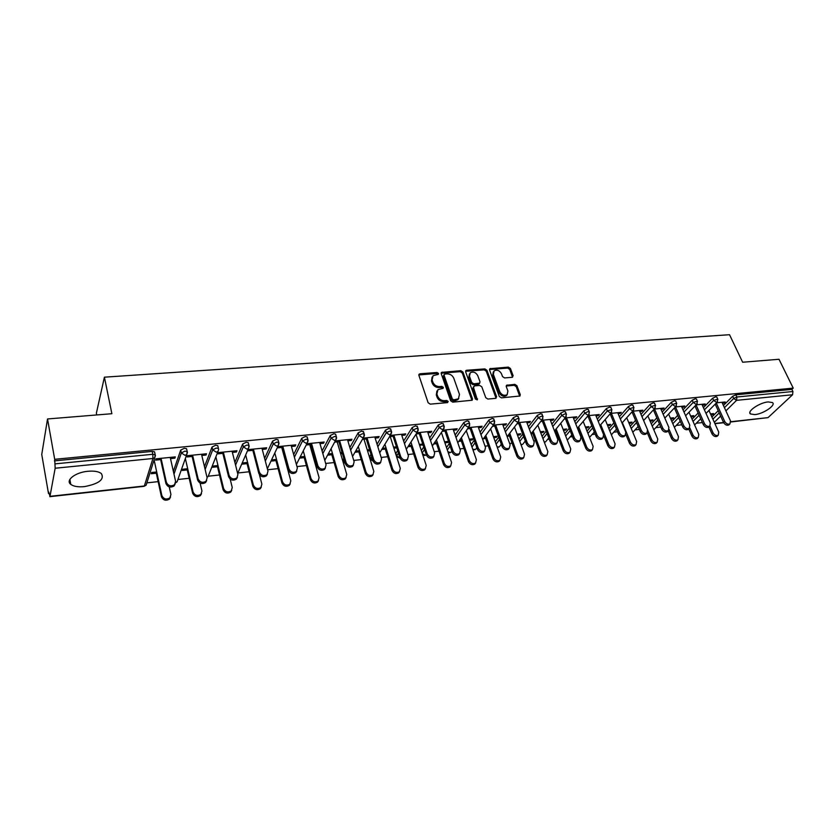 <?xml version="1.0" encoding="UTF-8"?>
<svg xmlns="http://www.w3.org/2000/svg" width="835" height="835" viewBox="0 0 835 835"><rect width="100%" height="100%" fill="white"/><g stroke="black" fill="none" stroke-linecap="round" stroke-linejoin="round"><path stroke-width="1.25" d="M438.511 373.454L437.039 372.493L420.015 373.777L418.909 375.406L428.136 402.752L430.286 404.14L447.445 402.627L448.197 401.458L446.715 400.487L444.502 400.685C441.287 400.664 439.012 399.182 437.686 396.26L436.903 393.974L437.947 389.632L443.103 388.317L443.322 387.377L441.84 386.407L439.648 386.595C436.444 386.553 434.179 385.081 432.864 382.19L432.092 379.935L433.094 375.687L438.291 374.372L438.511 373.454M437.937 374.55L436.434 373.475L418.836 374.936M447.623 402.595L446.088 401.447L443.886 401.635L444.502 400.685M442.748 388.494L441.235 387.377L439.033 387.555L439.648 386.595M768.19 401.917C759.641 402.543 746.563 411.498 750.467 413.962L754.84 414.609C763.273 413.962 776.32 405.121 772.479 402.574L768.19 401.917M87.925 471.274C75.453 472.318 65.109 480.313 70.777 484.373C73.626 486.461 78.166 487.212 84.408 486.628C99.01 483.789 104.657 479.426 101.348 473.549C98.593 471.493 94.125 470.742 87.925 471.274M512.189 377.305L513.139 375.74L510.394 368.444L508.348 367.118L489.853 368.715L489.571 370.03L499.32 396.5L501.397 397.857L519.975 396.02L520.278 394.663L516.907 385.707L514.851 384.371L506.563 385.259L506.26 386.605L507.92 391.051L507.116 394.694C504.152 396.03 501.699 395.049 499.779 391.751L493.349 374.341L494.122 370.823C497.075 369.467 499.518 370.427 501.459 373.704L502.534 376.585L504.59 377.921L512.189 377.305M49.985 496.324L144.351 485.98L152.92 458.498L55.162 468.237L49.985 496.324L48.754 492.107L48.493 493.537L41.75 454.47L47.532 418.961L111.88 413.711L104.406 377.18L729.529 334.71L742.649 362.233L779.003 359.269L793.219 388.118L54.692 459.313L54.943 463.874L152.805 454.282L152.179 451.401L54.411 460.878M47.532 418.961L54.692 459.313M462.934 372.055L460.847 370.698L441.548 372.389L441.245 373.704L450.639 400.769L452.768 402.157L472.172 400.226L472.485 398.859L462.934 372.055L462.308 373.026L460.221 371.669L441.162 373.214M466.681 370.26L484.843 368.893L486.899 370.229L496.627 396.74L495.635 398.358L487.838 399.046L485.751 397.69L481.805 386.814L479.718 385.457L474.53 385.885L473.508 387.503L477.359 399.84L475.397 399.067L465.659 371.846L465.951 370.531L466.681 370.26L466.055 371.231L484.196 369.853L484.843 368.893M104.406 377.18L96.369 413.2L96.714 414.953M55.162 468.237L54.943 463.874M793.219 388.118L791.883 389.371L792.926 391.511L792.572 394.757L768.033 417.625L730.771 421.967M702.412 422.573L696.296 423.241M681.809 424.806L676.256 425.412M660.798 427.092L655.83 427.624M639.38 429.409L635.017 429.889M617.524 431.789L613.798 432.186M595.23 434.2L592.161 434.534M572.476 436.674L570.107 436.935M558.385 438.208L557.331 438.312M549.263 439.189L547.603 439.377M535.475 440.692L533.742 440.88M525.559 441.767L524.651 441.861M512.106 443.228L509.642 443.489M488.256 445.817L485.041 446.161M463.905 448.458L459.908 448.886M439.043 451.15L434.231 451.672M413.649 453.916L407.991 454.522M387.701 456.724L381.157 457.434M370.479 458.592L369.926 458.655M361.2 459.605L353.727 460.419M343.947 461.473L342.966 461.578M334.104 462.548L325.671 463.456M316.496 464.458L315.4 464.573M306.414 465.554L296.978 466.577M278.097 468.623L267.607 469.761M249.133 471.765L237.871 472.986M219.501 474.979L208.228 476.2M189.18 478.267L177.897 479.499M158.149 481.638L146.856 482.87M156.312 473.205L151.26 473.737L151.646 472.485L156.709 471.963M161.332 459.532L155.56 460.116L155.968 458.822L175.319 456.891L174.88 458.175L174.609 456.964M170.507 458.613L174.88 458.175M703.404 407.637L712.62 398.232L715.825 396.75L716.879 397.189M692.069 419.222L698.133 413.022M711.9 417.009L718.204 410.716M723.423 405.497L732.66 396.27L735.844 394.809L736.877 397.001L792.926 391.511M791.883 389.371L735.844 394.809M152.179 451.401L154.559 451.829L154.767 452.779M691.036 416.905L692.737 416.717L693.781 415.653L690.628 415.987M702.329 405.246L704.124 405.069L705.189 403.963L696.108 404.871M695.044 405.977L696.473 405.831M662.207 412.072L671.371 402.251L674.617 400.748L675.755 401.228M651.258 423.815L656.821 417.844M650.141 421.205L652.02 421.007L653.022 419.932L649.745 420.266M661.049 409.39L663.011 409.192L664.044 408.075L654.149 409.067M653.127 410.183L654.964 409.995M619.382 416.717L628.484 406.436L631.761 404.902L632.982 405.445M608.861 428.626L613.882 422.938M607.661 425.683L609.707 425.464L610.677 424.368L607.264 424.723M601.002 425.38L600.031 425.485M618.13 413.701L620.28 413.482L621.271 412.354L610.521 413.419M609.529 414.557L611.794 414.327M574.824 421.602L583.842 410.789L587.151 409.223L588.477 409.828M564.773 433.668L569.209 428.345M563.468 430.328L565.723 430.098L566.641 428.981L563.093 429.357M554.617 431.267L555.661 431.152M556.58 430.035L555.098 430.192M573.468 418.178L575.816 417.938L576.766 416.79L565.097 417.959M564.147 419.107L566.881 418.836M528.43 426.758L537.343 415.319L540.694 413.732L542.134 414.4M518.9 438.991L522.71 434.106M517.491 435.171L519.944 434.91L520.821 433.783L517.115 434.179M507.45 436.235L509.465 436.016M510.331 434.889L508.317 435.098M526.968 422.844L529.515 422.583L530.423 421.424L517.763 422.687M516.875 423.856L520.101 423.533M480.094 432.206L488.882 420.047L492.264 418.429L493.819 419.17M471.128 444.617L474.249 440.295M469.594 440.212L472.276 439.93L473.101 438.792L469.239 439.2M458.759 441.36L461.358 441.078M462.162 439.941L459.563 440.212M478.497 427.708L481.273 427.426L482.129 426.247L468.414 427.614M467.579 428.804L471.337 428.428M429.681 438.01L438.312 424.973L441.725 423.324L443.427 424.149M421.341 450.587L423.721 446.996M419.661 445.472L422.948 444.627M407.971 446.704L411.196 446.36M422.76 444.063L419.327 444.429M411.947 445.201L408.722 445.535M427.938 432.78L430.954 432.478L431.747 431.277L416.915 432.76M416.143 433.96L420.464 433.532M377.055 444.22L385.499 430.129L388.953 428.438L390.79 429.357M370.573 458.926L369.895 456.171L371.001 454.323M354.958 452.288L358.862 451.871M367.567 450.963L369.895 450.712M369.561 449.647L367.243 449.888M359.541 450.691L355.647 451.098M375.145 438.083L378.432 437.749L379.153 436.528L363.121 438.135M362.411 439.356L367.337 438.866M322.08 450.952L330.295 435.505L333.791 433.793L335.586 434.106L335.785 434.805M299.681 458.102L304.201 457.632M313.167 456.682L314.263 456.568M313.95 455.472L312.854 455.586M304.817 456.432L300.287 456.902M319.972 443.615L323.542 443.26L324.189 442.018L306.967 443.74M306.33 444.982L311.81 444.439M264.611 458.352L272.534 441.141L276.061 439.387L278.034 439.742L278.243 440.515M247.588 462.433L242.86 462.924L242.338 464.145L247.056 463.644M253.704 450.263L248.12 450.827L248.663 449.564L266.699 447.769L266.125 449.021L265.822 447.852M262.253 449.407L266.125 449.021M204.471 466.681L212.038 447.038L215.587 445.253L217.758 445.639L217.966 446.485M187.708 468.706L182.761 469.228L182.322 470.46L187.259 469.938M192.854 456.369L187.144 456.943L187.604 455.659L206.495 453.781L206.015 455.054L205.723 453.854M201.809 455.472L206.015 455.054M173.367 471.337L180.694 450.096L184.264 448.291L186.539 448.698L186.748 449.595M223.634 453.28L217.987 453.854L218.488 452.58L236.952 450.733L236.42 451.996L236.117 450.817M232.38 452.403L236.42 451.996M217.998 465.533L213.155 466.045L212.674 467.266L217.507 466.755M234.885 462.381L242.641 444.053L246.179 442.289L248.245 442.654L248.454 443.468M283.086 447.32L277.554 447.873L278.149 446.621L295.778 444.857L295.162 446.109L294.839 444.951M291.446 446.474L295.162 446.109M276.521 459.396L271.897 459.887L271.333 461.087L275.947 460.607M293.67 454.553L301.748 438.291L305.255 436.559L307.134 436.893L307.343 437.623M347.861 440.817L351.284 440.473L351.984 439.241L335.305 440.911M334.637 442.143L339.887 441.621M327.581 455.169L331.829 454.72M340.67 453.791L342.392 453.614M342.068 452.528L340.346 452.706M332.476 453.53L328.228 453.979M349.875 447.518L358.205 432.791L361.68 431.09L363.601 432.05M344.041 461.776L343.769 458.29M401.823 435.4L404.975 435.087L405.737 433.876L390.31 435.421M389.569 436.632L394.193 436.173M381.752 449.46L385.311 449.094M393.901 448.186L396.792 447.884M396.448 446.829L393.567 447.132M386.031 447.915L382.472 448.291M403.649 441.057L412.198 427.52L415.632 425.86L417.396 426.727M396.552 456.14L395.873 453.384L397.648 450.566M453.488 430.213L456.38 429.931L457.204 428.741L442.947 430.161M442.143 431.361L446.172 430.954M444.888 442.821L447.696 442.519L448.489 441.371L444.544 441.788M433.636 444.001L436.538 443.698M437.321 442.54L434.409 442.842M455.148 435.056L463.863 422.479L467.266 420.85L468.894 421.633M446.495 447.55L449.251 443.573M502.983 425.255L505.645 424.984L506.521 423.815L493.349 425.13M492.493 426.299L495.969 425.954M493.788 437.665L496.355 437.394L497.211 436.267L493.422 436.663M483.361 438.772L485.657 438.521M486.502 437.383L484.196 437.623M504.517 429.44L513.368 417.657L516.729 416.049L518.232 416.759M495.259 441.757L498.725 437.143M550.453 420.485L552.906 420.245L553.835 419.086L541.675 420.297M540.756 421.456L543.731 421.164M540.715 432.728L543.063 432.478L543.961 431.361L540.339 431.737M529.338 429.148L538.272 417.74L541.414 419.786L542.353 419.441L531.06 433.741L532.803 433.563M533.69 432.436L531.947 432.624M551.872 424.138L560.828 413.033L564.157 411.457L565.546 412.093M542.072 436.298L546.194 431.173M596.023 415.913L598.267 415.694L599.248 414.546L588.038 415.673M587.068 416.811L589.562 416.561M585.784 427.979L587.934 427.76L588.884 426.654L585.398 427.019M579.01 427.687L577.789 427.812M597.328 419.128L606.387 408.586L609.675 407.042L610.959 407.616M587.036 431.121L591.775 425.599M639.798 411.519L641.854 411.311L642.866 410.194L632.554 411.227M631.542 412.354L633.588 412.146M629.11 423.418L631.072 423.22L632.053 422.124L628.713 422.479M641.009 414.369L650.141 404.317L653.398 402.804L654.577 403.315M630.268 426.194L635.56 420.36M681.882 407.303L683.761 407.115L684.815 405.998L675.338 406.948M674.283 408.064L675.912 407.897M670.787 419.034L672.572 418.846L673.595 417.771L670.38 418.105M683.009 409.828L692.194 400.215L695.419 398.723L696.515 399.193M671.851 421.498L677.676 415.402M722.379 403.232L724.091 403.065L725.187 401.969L716.482 402.835M715.397 403.931L716.639 403.816M710.909 414.807L712.526 414.64L713.591 413.575L710.491 413.899M323.542 443.26L323.208 442.122M351.284 440.473L350.95 439.346M378.432 437.749L378.078 436.642M404.975 435.087L404.62 433.991M422.593 445.17L422.249 444.116M430.954 432.478L430.599 431.392M447.696 442.519L447.341 441.485M456.38 429.931L456.014 428.856M472.276 439.93L471.921 438.918M481.273 427.426L480.897 426.372M496.355 437.394L495.99 436.392M505.645 424.984L505.269 423.94M519.944 434.91L519.579 433.918M529.515 422.583L529.129 421.55M543.063 432.478L542.687 431.497M552.906 420.245L552.509 419.222M565.723 430.098L565.337 429.117M575.816 417.938L575.409 416.926M587.934 427.76L587.548 426.789M598.267 415.694L597.86 414.692M609.707 425.464L609.32 424.504M620.28 413.482L619.862 412.49M631.072 423.22L630.675 422.27M641.854 411.311L641.437 410.34M652.02 421.007L651.613 420.078M663.011 409.192L662.593 408.221M672.572 418.846L672.165 417.917M683.761 407.115L683.343 406.154M692.737 416.717L692.33 415.809M704.124 405.069L703.686 404.119M712.526 414.64L712.119 413.732M724.091 403.065L723.663 402.126M432.102 377.044L431.497 380.906L432.092 379.935M439.033 387.555C435.828 387.523 433.574 386.052 432.259 383.161L431.497 380.906M436.935 390.978L436.287 394.934L436.903 393.974M443.886 401.635C440.661 401.614 438.396 400.142 437.07 397.22L436.287 394.934M471.932 400.382L462.308 373.026M444.784 374.049L444.032 375.166L452.299 398.911L453.781 399.871L458.425 398.775L459.469 394.391L453.781 378.234C452.466 375.374 450.232 373.923 447.069 373.871L444.784 374.049M444.001 374.644L443.416 376.147L444.032 375.166M458.791 398.441L457.789 399.725L455.451 400.623L453.154 400.821L451.662 399.861L443.416 376.147M496.053 398.264L486.252 371.189L484.196 369.853M473.466 386.678L472.861 388.463L476.931 399.819L477.578 398.869M477.756 375.635C475.793 372.295 473.299 371.335 470.272 372.754L469.479 376.282L471.692 382.451L473.779 383.808L479.687 383.119L479.989 381.783L477.756 375.635M469.447 373.892L468.842 377.243L469.479 376.282M479.373 383.568L478.33 384.34L473.132 384.768L471.055 383.411L468.842 377.243M493.308 371.909L492.692 375.301L493.349 374.341M507.262 394.569L506.438 395.623C503.474 396.969 501.031 395.988 499.111 392.69L492.692 375.301M519.683 396.187L516.218 386.647L514.172 385.311L506.167 386.041M512.565 377.232L509.726 369.394L507.68 368.068L489.477 369.519M170.549 497.034L169.442 499.1C165.883 501.115 163.222 500.342 161.437 496.762L161.854 495.541C163.639 499.132 166.311 499.914 169.87 497.89L170.935 494.508L169.254 486.909M154.078 459.876L161.854 495.541M156.051 472.025L161.437 496.762M175.204 483.862L174.077 485.97C170.465 487.995 167.751 487.191 165.935 483.559L166.363 482.296C168.19 485.939 170.904 486.742 174.525 484.707L175.601 481.294L170.225 457.403M165.935 483.559L160.644 459.605M166.363 482.296L161.061 458.311M201.517 493.631L200.421 495.572C196.976 497.483 194.378 496.689 192.624 493.193L193.083 491.982C194.837 495.489 197.446 496.282 200.901 494.372L201.955 490.98L200.097 483.058M185.349 458.498L193.083 491.982M186.998 468.779L192.624 493.193M231.765 490.302L230.7 492.118C227.35 493.934 224.813 493.13 223.081 489.707L223.592 488.506C225.325 491.94 227.871 492.744 231.212 490.928L232.255 487.525L230.168 479.071M215.879 456.828L223.592 488.506M217.225 465.617L223.081 489.707M261.324 487.035L260.28 488.736C257.034 490.469 254.56 489.654 252.848 486.304L253.391 485.114C255.113 488.475 257.598 489.279 260.844 487.556L261.866 484.154L259.403 474.666M245.678 454.96L253.391 485.114M246.763 462.517L252.848 486.304M290.215 483.83L289.202 485.427C286.05 487.076 283.629 486.262 281.938 482.985L282.522 481.795C284.224 485.083 286.645 485.897 289.797 484.258L290.81 480.856L281.739 447.456M274.798 452.967L282.522 481.795M275.654 459.49L281.938 482.985M318.469 480.689L317.477 482.192C314.409 483.757 312.05 482.943 310.37 479.728L310.996 478.559C312.676 481.774 315.045 482.599 318.114 481.023L319.095 477.63L309.754 444.637M303.262 450.869L310.996 478.559M303.888 456.526L310.37 479.728M206.683 480.553L205.577 482.526C202.08 484.446 199.429 483.632 197.634 480.083L198.114 478.831C199.909 482.39 202.561 483.204 206.068 481.284L207.132 477.85L201.527 454.271M197.634 480.083L192.113 456.442M198.114 478.831L192.572 455.169M237.422 477.317L236.336 479.165C232.944 480.991 230.356 480.167 228.581 476.691L229.114 475.449C230.888 478.925 233.476 479.749 236.869 477.923L237.923 474.489L232.088 451.224M228.581 476.691L222.83 453.363M229.114 475.449L223.342 452.09M267.44 474.134L266.375 475.877C263.088 477.61 260.572 476.775 258.819 473.382L259.382 472.151C261.136 475.543 263.662 476.378 266.96 474.645L267.993 471.211L261.95 448.238M258.819 473.382L252.848 450.347M259.382 472.151L253.402 449.094M296.769 471.023L295.736 472.652C292.542 474.301 290.079 473.466 288.357 470.147L288.962 468.926C290.695 472.245 293.158 473.09 296.362 471.441L297.364 468.007L291.123 445.326M288.357 470.147L282.178 447.403M288.962 468.926L282.773 446.161M325.441 467.965L324.429 469.51C321.329 471.076 318.928 470.241 317.216 466.984L317.864 465.763C319.575 469.03 321.986 469.875 325.097 468.299L326.078 464.876L319.648 442.477M317.216 466.984L310.85 444.533M317.864 465.763L311.486 443.291M346.087 477.599L345.126 479.029C342.152 480.522 339.835 479.697 338.175 476.545L338.843 475.386C340.503 478.538 342.83 479.363 345.805 477.87L346.765 474.478L337.163 441.892M331.077 448.719L338.843 475.386M331.516 453.635L338.175 476.545M353.466 464.97L352.485 466.431C349.468 467.924 347.12 467.078 345.429 463.895L346.118 462.684C347.809 465.878 350.168 466.723 353.184 465.231L354.144 461.807L347.527 439.69M345.429 463.895L338.874 441.715M346.118 462.684L339.553 440.483M373.12 474.572L372.18 475.929C369.289 477.359 367.024 476.524 365.375 473.435L366.085 472.276C367.724 475.365 369.999 476.2 372.89 474.781L373.829 471.399L363.976 439.2M358.278 446.527L366.085 472.276M358.539 450.796L365.375 473.435M380.864 462.037L379.915 463.415C376.992 464.844 374.685 463.999 373.005 460.868L373.736 459.667C375.416 462.799 377.723 463.655 380.656 462.225L381.585 458.812L374.8 436.966M373.005 460.868L366.283 438.97M373.736 459.667L366.993 437.749M399.558 471.608L398.65 472.892C395.832 474.259 393.619 473.424 391.991 470.397L392.721 469.249C394.35 472.276 396.573 473.111 399.391 471.744L400.299 468.383L390.216 436.569M384.893 444.303L392.721 469.249M384.977 448.03L391.991 470.397M407.668 459.156L406.749 460.471C403.9 461.828 401.645 460.983 399.986 457.914L400.748 456.724C402.407 459.793 404.672 460.649 407.522 459.281L408.43 455.889L401.478 434.304M399.986 457.914L393.097 436.277M400.748 456.724L393.838 435.066M425.443 468.696L424.556 469.917C421.811 471.222 419.64 470.387 418.022 467.423L418.794 466.274C420.412 469.249 422.593 470.084 425.328 468.779L426.215 465.429L415.976 434.231M410.935 442.08L418.794 466.274M410.851 445.316L418.022 467.423M433.897 456.327L433 457.58C430.223 458.885 428.021 458.029 426.372 455.023L427.165 453.843C428.814 456.849 431.027 457.705 433.803 456.401L434.68 453.019L427.572 431.695M426.372 455.023L419.327 433.647M427.165 453.843L420.099 432.446M450.775 465.836L449.908 467.005C447.247 468.258 445.118 467.423 443.51 464.5L444.314 463.373C445.911 466.285 448.051 467.12 450.723 465.878L451.578 462.538L441.391 432.478M436.423 439.857L444.314 463.373M436.194 442.654L443.51 464.5M459.563 453.551L458.686 454.751C455.983 455.993 453.822 455.148 452.184 452.194L453.019 451.025C454.647 453.979 456.818 454.835 459.521 453.582L460.367 450.222L453.113 429.148M452.184 452.194L444.992 431.069M453.019 451.025L445.806 429.879M475.585 463.028L474.739 464.156C472.14 465.345 470.053 464.51 468.466 461.651L469.291 460.523C470.888 463.394 472.975 464.229 475.585 463.039L476.399 459.709L466.264 430.683M461.369 437.634L469.291 460.523M461.003 440.055L468.466 461.651M484.676 450.848L483.83 451.986C481.2 453.175 479.081 452.32 477.453 449.428L478.309 448.259C479.937 451.161 482.066 452.017 484.697 450.827L485.511 447.476L478.121 426.643M477.453 449.428L470.126 428.543M478.309 448.259L470.961 427.363M499.862 460.336L499.059 461.358C496.533 462.506 494.477 461.671 492.9 458.853L493.756 457.737C495.332 460.555 497.389 461.39 499.925 460.252L500.718 456.943L490.615 428.856M485.803 435.432L493.756 457.737M485.302 437.509L492.9 458.853M509.246 448.238L508.442 449.272C505.885 450.409 503.797 449.564 502.19 446.715L503.077 445.556C504.684 448.405 506.772 449.261 509.329 448.124L510.122 444.794L502.607 424.201M502.19 446.715L494.727 426.08M503.077 445.556L495.593 424.9M523.639 457.684L522.877 458.624C520.414 459.72 518.399 458.885 516.834 456.119L517.71 455.012C519.286 457.778 521.301 458.613 523.775 457.517L524.537 454.23L514.475 427.009M509.726 433.24L517.71 455.012M509.099 435.014L516.834 456.119M533.304 445.671L532.542 446.621C530.048 447.706 528.002 446.861 526.405 444.063L527.323 442.915C528.92 445.713 530.966 446.568 533.461 445.472L534.223 442.164L526.582 421.811M526.405 444.063L518.817 423.658M527.323 442.915L519.714 422.489M546.925 455.085L546.215 455.941C543.804 456.985 541.832 456.161 540.276 453.436L541.184 452.34C542.74 455.054 544.723 455.889 547.134 454.845L547.864 451.578L537.834 425.161M533.168 431.069L541.184 452.34M532.427 432.572L540.276 453.436M556.872 443.155L556.152 444.011C553.72 445.065 551.716 444.21 550.129 441.464L551.069 440.327C552.655 443.072 554.659 443.928 557.091 442.874L557.822 439.586L550.067 419.462M550.129 441.464L542.416 421.289M551.069 440.327L543.334 420.13M569.762 452.528L569.084 453.311C566.735 454.313 564.794 453.488 563.249 450.817L564.178 449.721C565.723 452.393 567.675 453.228 570.023 452.215L570.733 448.969L560.734 423.293M556.141 428.919L564.178 449.721M555.285 430.171L563.249 450.817M579.96 440.671L579.281 441.464C576.912 442.466 574.939 441.621 573.363 438.918L574.323 437.79C575.899 440.494 577.872 441.339 580.241 440.337L580.941 437.06L573.071 417.166M573.363 438.918L565.535 418.972M574.323 437.79L566.485 417.824M592.14 450.013L591.504 450.733C589.207 451.693 587.297 450.869 585.763 448.238L586.723 447.153C588.258 449.783 590.168 450.608 592.464 449.647L593.142 446.422L583.174 421.435M578.655 426.789L586.723 447.153M577.716 427.906L585.763 448.238M602.578 438.239L601.941 438.959C599.624 439.93 597.683 439.085 596.117 436.423L597.109 435.296C598.674 437.957 600.615 438.803 602.933 437.843L603.59 434.597L595.616 414.911M596.117 436.423L588.195 416.696M597.109 435.296L589.166 415.559M614.08 447.539L613.474 448.197C611.241 449.126 609.362 448.301 607.838 445.713L608.809 444.637C610.343 447.216 612.222 448.051 614.456 447.122L615.103 443.917L605.166 419.577M600.72 424.691L608.809 444.637M603.862 435.912L607.838 445.713M624.747 435.849L624.142 436.507C621.887 437.436 619.987 436.59 618.432 433.981L619.434 432.864C620.99 435.484 622.9 436.329 625.164 435.4L625.791 432.165L617.723 412.709M618.432 433.981L610.406 414.473M619.434 432.864L611.387 413.335M635.592 445.107L635.017 445.713C632.836 446.61 630.989 445.786 629.475 443.239L630.477 442.164C631.991 444.711 633.838 445.535 636.03 444.648L636.646 441.464L626.73 417.73M622.357 422.614L630.477 442.164M625.864 434.534L629.475 443.239M646.478 433.501L645.914 434.106C643.712 434.993 641.833 434.158 640.288 431.58L641.322 430.474C642.866 433.052 644.745 433.897 646.948 433L647.553 429.795L639.38 410.538M640.288 431.58L632.168 412.292M641.322 430.474L633.18 411.164M656.686 442.727L656.153 443.281C654.014 444.136 652.198 443.322 650.695 440.817L651.707 439.742C653.221 442.258 655.037 443.082 657.176 442.216L657.761 439.053L647.876 415.893M647.762 430.422L651.707 439.742M647.271 432.728L650.695 440.817M667.791 431.194L667.259 431.747C665.109 432.603 663.261 431.768 661.727 429.232L662.771 428.136C664.316 430.672 666.163 431.507 668.313 430.651L668.887 427.468L660.631 408.419M661.727 429.232L653.513 410.142M662.771 428.136L654.546 409.025M677.383 440.379L676.882 440.89C674.795 441.725 673 440.901 671.507 438.438L672.54 437.373C674.043 439.847 675.839 440.661 677.926 439.836L678.479 436.695L668.616 414.066M669.117 429.461L672.54 437.373M668.198 430.776L671.507 438.438M688.687 428.919L688.186 429.44C686.088 430.265 684.272 429.43 682.738 426.935L683.813 425.84C685.337 428.334 687.153 429.169 689.261 428.345L689.804 425.182L681.464 406.342M682.738 426.935L674.44 408.044M683.813 425.84L675.494 406.937M697.695 438.072L697.215 438.552C695.179 439.346 693.415 438.532 691.923 436.1L692.977 435.045C694.47 437.477 696.233 438.291 698.279 437.498L698.801 434.377L688.969 412.26M689.783 427.812L692.977 435.045M688.739 428.877L691.923 436.1M709.186 426.695L708.717 427.165C706.66 427.958 704.876 427.134 703.352 424.671L704.437 423.585C705.961 426.048 707.746 426.883 709.802 426.09L710.314 422.948L701.901 404.297M703.352 424.671L694.991 406.029M704.437 423.585L696.056 404.923M717.62 435.818L717.171 436.246C715.178 437.018 713.434 436.204 711.963 433.814L713.027 432.76C714.509 435.16 716.253 435.974 718.246 435.202L718.747 432.112L708.936 410.465M709.969 425.965L713.027 432.76M708.894 426.988L711.963 433.814M729.299 424.504L728.851 424.942C726.836 425.704 725.083 424.879 723.569 422.458L724.676 421.383C726.189 423.804 727.953 424.629 729.957 423.867L730.437 420.756L721.951 402.293M723.569 422.458L715.198 404.13M724.676 421.383L716.284 403.044M436.434 373.475L437.039 372.493M446.088 401.447L446.715 400.487M441.235 387.377L441.84 386.407M49.818 496.668L144.09 486.325L146.135 485.177L146.803 483.037M144.09 486.325L146.135 485.177L154.767 457.684L152.92 458.498L152.805 454.282L155.195 454.699L155.393 455.68M792.572 394.757L736.553 400.341L725.897 410.883M720.647 416.07L714.311 422.333M714.823 423.46L723.59 422.5M730.74 421.717L768.033 417.625M724.425 407.678L733.683 398.472L736.877 397.001L736.553 400.341L733.683 398.472L732.66 396.27M173.983 474.123L181.341 452.935L180.694 450.096M154.559 451.829L155.195 454.699L154.767 457.684L155.446 455.492M175.663 482.536L177.072 481.826L186.758 454.543L187.197 451.526L184.921 451.13L181.341 452.935L185.005 455.305L186.758 454.543L187.395 452.445M205.128 469.437L212.716 449.846L212.038 447.038M218.666 449.261L217.998 451.474L218.666 449.261M235.564 465.095L243.35 446.819L242.641 444.053M265.311 461.045L273.264 443.876L272.534 441.141M294.4 457.215L302.51 440.984L301.748 438.291M322.832 453.582L331.077 438.166L330.295 435.505M343.352 459.031L344.114 461.598L344.531 460.868M350.648 450.117L359.008 435.421L358.205 432.791M369.895 456.171L370.677 458.707L371.784 456.87M377.848 446.788L386.323 432.728L385.499 430.129M395.873 453.384L396.667 455.889L398.441 453.081M404.464 443.594L413.033 430.088L412.198 427.52M422.155 453.061L424.545 449.48M430.516 440.515L439.168 427.51L438.312 424.973M447.33 450.002L450.086 446.036M456.004 437.54L464.74 424.994L463.863 422.479M471.973 447.038L475.105 442.727M480.96 434.659L489.769 422.52L488.882 420.047M496.126 444.157L499.601 439.554M505.405 431.862L514.277 420.109L513.368 417.657M519.777 441.36L523.587 436.486M542.907 418.648L542.353 419.441L542.886 416.362L541.623 416.154L538.272 417.74L537.343 415.319M542.959 438.646L547.092 433.532M552.78 426.518L561.767 415.423L560.828 413.033M565.681 435.995L570.128 430.672M575.753 423.95L584.792 413.148L583.842 410.789M587.944 433.417L592.704 427.906M598.267 421.456L607.348 410.924L606.387 408.586M609.79 430.902L614.821 425.224M620.332 419.013L629.454 408.753L628.484 406.436M631.208 428.438L636.52 422.614M641.969 416.644L651.123 406.614L650.141 404.317M652.208 426.038L657.792 420.089M663.188 414.317L672.363 404.516L671.371 402.251M672.812 423.7L678.646 417.615M683.99 412.052L693.196 402.46L692.194 400.215M693.04 421.404L699.114 415.225M704.396 409.839L713.633 400.445L712.62 398.232M712.881 419.16L719.196 412.887M175.611 482.818L177.072 481.826L177.771 479.854M186.539 448.698L187.437 452.34M217.758 445.639L218.446 448.437L216.275 448.051L212.716 449.846L216.328 452.184L217.998 451.474L208.009 476.743M237.662 473.466L248.496 448.468L248.955 445.42L246.889 445.055L243.35 446.819L246.92 449.136L248.496 448.468L249.164 446.287M248.245 442.654L249.164 446.245M267.357 468.79L278.305 445.535L278.765 442.466L276.792 442.122L273.264 443.876L276.802 446.151L278.305 445.535L278.994 443.51M278.034 439.742L278.973 443.249M296.383 464.427L307.416 442.665L307.896 439.586L306.017 439.252L302.51 440.984L305.996 443.249L307.416 442.665L308.125 440.807M307.134 436.893L308.094 440.337M324.773 460.336L335.879 439.857L336.369 436.768L334.574 436.454L331.077 438.166L334.522 440.4L335.879 439.857L336.589 438.156M335.586 434.106L336.568 437.477M352.547 456.474L363.716 437.102L364.206 434.012L362.484 433.72L359.008 435.421L362.421 437.623L363.716 437.102L364.415 435.557M345.189 463.091L344.114 461.598L344.218 462.381L345.377 463.717M363.392 431.392L364.404 434.691M379.716 452.8L390.926 434.419L391.417 431.33L389.778 431.037L386.323 432.728L389.695 434.91L391.615 433.01M372.974 460.763L370.677 458.707L370.75 459.511L373.12 461.17M390.592 428.731L391.615 431.966M406.301 449.303L417.542 431.789L418.043 428.689L416.477 428.428L413.033 430.088L416.362 432.248L418.22 430.505M399.996 457.956L396.667 455.889L396.729 456.693L400.069 458.164M417.197 426.132L418.241 429.305M432.321 445.953L443.583 429.211L444.095 426.121L442.592 425.86L439.168 427.51L442.456 429.649L444.241 428.052M422.719 454.772L424.806 455.534L426.309 454.835L425.297 455.19L422.343 453.624M443.228 423.585L444.283 426.695M457.789 442.727L469.072 426.695L469.583 423.606L468.143 423.355L464.74 424.994L467.997 427.102L469.698 425.641M448.165 452.476L449.679 452.8L451.234 452.048L450.19 452.466L447.894 451.672M468.706 421.101L469.771 424.149M482.724 439.627L494.017 424.222L494.539 421.143L493.161 420.903L489.769 422.52L492.994 424.608L494.623 423.272M473.017 450.023L475.564 449.397L472.787 449.366M476.837 447.664L476.096 448.666M493.642 418.659L494.717 421.654M507.148 436.632L518.441 421.811L518.963 418.732L517.648 418.502L514.277 420.109L517.46 422.176L519.015 420.944M497.326 447.508L499.403 446.808L497.138 446.976M501.313 444.293L499.904 446.13M518.055 416.279L519.14 419.222M521.103 444.961L522.752 444.262L520.957 444.544M525.288 441.047L523.242 443.646M541.957 413.941L543.053 416.832M554.492 430.943L565.786 417.114L566.318 414.056L565.107 413.847L561.767 415.423L564.888 417.448L566.307 416.404M544.389 442.404L545.652 441.767L544.274 442.101M548.783 437.937L546.111 441.204M565.378 411.665L566.485 414.494M577.444 428.23L588.738 414.838L589.27 411.791L588.101 411.592L584.792 413.148L587.871 415.162L589.228 414.202M567.184 439.857L568.092 439.314L567.101 439.648M571.798 434.931L568.52 438.803M588.32 409.421L589.437 412.198M599.947 425.589L611.22 412.615L611.763 409.567L607.348 410.924L610.395 412.918L611.69 412.031M589.458 437.196L590.502 436.444M610.803 407.23L611.919 409.964M622.002 423.021L633.264 410.434L633.807 407.397L629.454 408.753L632.471 410.716L633.702 409.891M611.356 434.743L612.065 434.127M632.826 405.079L633.963 407.762M643.618 420.527L654.87 408.284L655.423 405.267L651.123 406.614L654.108 408.555L655.287 407.804M638.149 426.487L633.212 431.852M654.431 402.971L655.569 405.612M664.817 418.095L676.058 406.186L676.611 403.18L672.363 404.516L675.327 406.447L676.444 405.737M675.609 400.915L676.747 403.503M685.618 415.726L696.828 404.13L697.382 401.124L693.196 402.46L696.129 404.37L697.194 403.722M696.38 398.89L697.517 401.437M706.013 413.419L717.202 402.105L717.766 399.12L713.633 400.445L716.534 402.334L717.557 401.729M716.743 396.896L717.891 399.412M432.259 383.161L432.864 382.19M437.07 397.22L437.686 396.26M419.431 374.758L420.015 373.777M471.838 399.798L472.485 398.859M441.705 373.078L442.31 372.097M460.221 371.669L460.847 370.698M451.662 399.861L452.299 398.911M453.154 400.821L453.781 399.871M455.451 400.623L456.087 399.673M486.252 371.189L486.899 370.229M495.959 397.679L496.627 396.74M472.861 388.463L473.508 387.503M471.055 383.411L471.692 382.451M473.132 384.768L473.779 383.808M478.33 384.34L478.977 383.39M499.111 392.69L499.779 391.751M506.563 385.947L507.231 385.008M514.172 385.311L514.851 384.371M516.218 386.647L516.907 385.707M519.589 395.592L520.278 394.663M489.905 369.414L490.552 368.454M507.68 368.068L508.348 367.118M509.726 369.394L510.394 368.444M512.471 376.689L513.139 375.74M749.872 412.699L750.467 413.962M69.869 479.405L70.777 484.373M714.937 423.7L723.705 422.74M589.51 437.321L594.353 432.019M611.377 434.795L616.46 429.211M653.805 429.774L659.399 423.846M674.398 427.332L680.254 421.278M694.605 424.942L700.711 418.784M418.857 374.696L419.233 374.08M441.193 372.953L441.548 372.389M457.789 399.725L458.425 398.775M479.029 384.079L479.687 383.119M465.606 371.053L465.951 370.531M506.438 395.623L507.116 394.694M169.442 499.1L169.87 497.89M174.525 484.707L174.077 485.97M200.421 495.572L200.901 494.372M230.7 492.118L231.212 490.928M260.28 488.736L260.844 487.556M289.202 485.427L289.797 484.258M317.477 482.192L318.114 481.023M206.068 481.284L205.577 482.526M236.869 477.923L236.336 479.165M266.96 474.645L266.375 475.877M296.362 471.441L295.736 472.652M325.097 468.299L324.429 469.51M345.126 479.029L345.805 477.87M353.184 465.231L352.485 466.431M372.18 475.929L372.89 474.781M380.656 462.225L379.915 463.415M398.65 472.892L399.391 471.744M407.522 459.281L406.749 460.471M424.556 469.917L425.328 468.779M433.803 456.401L433 457.58M449.908 467.005L450.723 465.878M459.521 453.582L458.686 454.751M474.739 464.156L475.585 463.039M484.697 450.827L483.83 451.986M499.059 461.358L499.925 460.252M509.329 448.124L508.442 449.272M522.877 458.624L523.775 457.517M533.461 445.472L532.542 446.621M546.215 455.941L547.134 454.845M557.091 442.874L556.152 444.011M569.084 453.311L570.023 452.215M580.241 440.337L579.281 441.464M591.504 450.733L592.464 449.647M602.933 437.843L601.941 438.959M613.474 448.197L614.456 447.122M625.164 435.4L624.142 436.507M635.017 445.713L636.03 444.648M646.948 433L645.914 434.106M656.153 443.281L657.176 442.216M668.313 430.651L667.259 431.747M676.882 440.89L677.926 439.836M689.261 428.345L688.186 429.44M697.215 438.552L698.279 437.498M709.802 426.09L708.717 427.165M717.171 436.246L718.246 435.202M729.957 423.867L728.851 424.942"/></g></svg>

